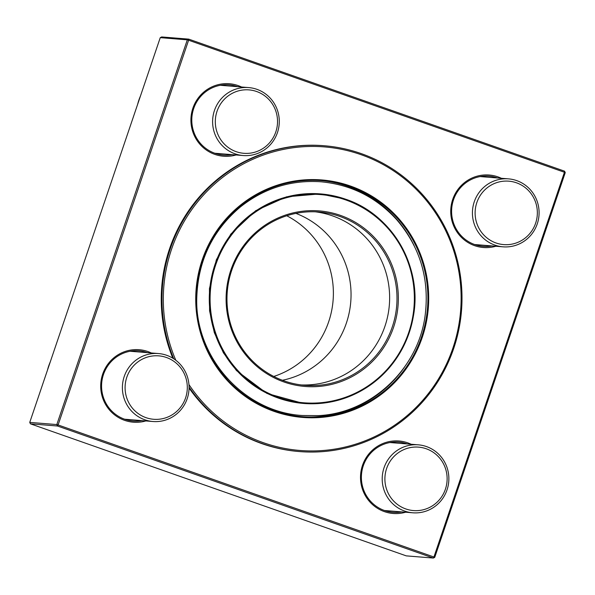 <?xml version="1.0" encoding="UTF-8"?>
<svg xmlns="http://www.w3.org/2000/svg" width="595" height="595" viewBox="0 0 595 595"><rect width="100%" height="100%" fill="white"/><g stroke="black" fill="none" stroke-linecap="round" stroke-linejoin="round"><path stroke-width="0.89" d="M503.794 178.827A34.094 33.335 -85.4 0 1 508.502 178.864A34.094 33.335 -85.4 0 1 539.092 213.122A34.094 33.335 -85.4 0 1 507.721 246.866A34.094 33.335 -85.4 0 1 503.006 246.828A34.094 33.335 -85.4 0 1 472.423 212.564A34.094 33.335 -85.4 0 1 503.794 178.827M504.396 181.133A31.818 31.111 94.6 0 0 480.247 230.481A31.818 31.111 94.6 0 0 534.05 227.037A31.818 31.111 94.6 0 0 504.396 181.133M448.816 476.684A34.094 33.335 -85.4 0 1 412.789 512.793A34.094 33.335 -85.4 0 1 382.258 480.938A34.094 33.335 -85.4 0 1 418.285 444.829A34.094 33.335 -85.4 0 1 448.816 476.684M447.076 476.863A31.818 31.111 94.6 0 0 398.895 452.349A31.818 31.111 94.6 0 0 402.064 507.342A31.818 31.111 94.6 0 0 447.076 476.863M157.682 421.55A34.094 33.335 -85.4 0 1 152.975 421.513A34.094 33.335 -85.4 0 1 122.392 387.248A34.094 33.335 -85.4 0 1 153.763 353.512A34.094 33.335 -85.4 0 1 158.471 353.549A34.094 33.335 -85.4 0 1 189.061 387.806A34.094 33.335 -85.4 0 1 157.682 421.55M158.032 419.319A31.818 31.111 94.6 0 0 182.182 369.971A31.818 31.111 94.6 0 0 128.386 373.415A31.818 31.111 94.6 0 0 158.032 419.319M212.66 123.693A34.094 33.335 -85.4 0 1 248.695 87.584A34.094 33.335 -85.4 0 1 279.226 119.431A34.094 33.335 -85.4 0 1 243.199 155.54A34.094 33.335 -85.4 0 1 212.66 123.693M215.36 123.589A31.818 31.111 94.6 0 0 263.533 148.103A31.818 31.111 94.6 0 0 260.365 93.11A31.818 31.111 94.6 0 0 215.36 123.589M414.165 245.698A118.442 115.809 94.6 0 0 348.32 186.525A118.442 115.809 94.6 0 0 320.742 180.56M301.658 416.656A118.442 115.809 94.6 0 0 404.31 367.398M188.95 384.556A152.275 148.891 94.6 0 0 430.341 390.967A152.275 148.891 94.6 0 0 361.068 154.685A152.275 148.891 94.6 0 0 202.88 195.74A152.275 148.891 94.6 0 0 175.808 360.25M173.755 358.792A153.413 150 -85.4 0 1 324.349 145.76A153.413 150 -85.4 0 1 361.195 153.592A153.413 150 -85.4 0 1 458.76 329.861A153.413 150 -85.4 0 1 299.62 451.583L298.906 451.523A153.413 150 -85.4 0 1 189.061 388.029M172.825 358.205A153.413 150 -85.4 0 1 169.545 248.822A153.413 150 -85.4 0 1 323.635 145.701L324.349 145.76M299.62 451.583A153.413 150 -85.4 0 1 189.061 387.062M273.774 376.457A87.049 85.115 94.6 0 0 333.096 300.378A87.049 85.115 94.6 0 0 286.76 215.754M339.871 216.461A86.93 85.003 94.6 0 0 318.987 212.021A86.93 85.003 94.6 0 0 227.26 291.818A86.93 85.003 94.6 0 0 304.975 385.322A86.93 85.003 94.6 0 0 395.162 316.347A86.93 85.003 94.6 0 0 339.871 216.461M340.474 215.405A88.067 86.111 -85.4 0 1 368.55 365.092A88.067 86.111 -85.4 0 1 227.632 315.581A88.067 86.111 -85.4 0 1 340.474 215.405M160.256 37.649L29.75 422.383L56.815 424.57L187.321 39.835L160.256 37.649L161.669 36.942L188.734 39.129L564.566 171.174L564.439 172.267L188.608 40.222L58.102 424.956L433.934 557.002L564.439 172.267L565.25 172.617L434.744 557.351L433.934 557.002L433.331 558.058L57.499 426.013L30.434 423.826L406.266 555.871L433.331 558.058L434.744 557.351M145.842 420.933A36.362 35.559 -85.4 0 1 124.593 420.345A36.362 35.559 -85.4 0 1 103.314 372.388A36.362 35.559 -85.4 0 1 151.338 352.976M405.649 512.213A36.362 35.559 -85.4 0 1 384.4 511.626A36.362 35.559 -85.4 0 1 363.121 463.669A36.362 35.559 -85.4 0 1 411.145 444.257M495.873 246.248A36.362 35.559 -85.4 0 1 474.624 245.661A36.362 35.559 -85.4 0 1 453.345 197.704A36.362 35.559 -85.4 0 1 501.369 178.284M236.059 154.968A36.362 35.559 -85.4 0 1 214.81 154.38A36.362 35.559 -85.4 0 1 193.531 106.416A36.362 35.559 -85.4 0 1 241.555 87.004M497.45 177.972A35.224 34.443 94.6 0 0 488.889 176.142A35.224 34.443 94.6 0 0 452.341 204.092A35.224 34.443 94.6 0 0 474.751 244.567A35.224 34.443 94.6 0 0 483.207 246.367A35.224 34.443 94.6 0 0 491.953 245.928M407.225 443.937A35.224 34.443 94.6 0 0 398.665 442.107A35.224 34.443 94.6 0 0 362.124 470.057A35.224 34.443 94.6 0 0 384.526 510.532A35.224 34.443 94.6 0 0 392.99 512.332A35.224 34.443 94.6 0 0 401.729 511.901M147.419 352.657A35.224 34.443 94.6 0 0 138.858 350.827A35.224 34.443 94.6 0 0 102.31 378.777A35.224 34.443 94.6 0 0 124.719 419.252A35.224 34.443 94.6 0 0 133.176 421.052A35.224 34.443 94.6 0 0 141.922 420.613M237.636 86.684A35.224 34.443 94.6 0 0 229.075 84.854A35.224 34.443 94.6 0 0 192.535 112.805A35.224 34.443 94.6 0 0 214.936 153.287A35.224 34.443 94.6 0 0 223.4 155.079A35.224 34.443 94.6 0 0 232.139 154.648M188.734 39.129L187.321 39.835L188.608 40.222L188.734 39.129M58.102 424.956L56.815 424.57L57.499 426.013L58.102 424.956M565.25 172.617L564.566 171.174M30.434 423.826L29.75 422.383M50.218 362.043A51.14 50.002 94.6 0 0 47.429 370.269M140.435 96.07A51.14 50.002 94.6 0 0 137.646 104.304M350.076 186.666A118.442 115.809 94.6 0 0 321.62 180.627A118.442 115.809 94.6 0 0 196.647 289.349A118.442 115.809 94.6 0 0 302.535 416.731A118.442 115.809 94.6 0 0 425.395 322.758A118.442 115.809 94.6 0 0 350.076 186.666M350.433 186.034A119.119 116.471 -85.4 0 1 388.416 388.498A119.119 116.471 -85.4 0 1 197.808 321.531A119.119 116.471 -85.4 0 1 350.433 186.034M282.409 380.272A87.049 85.115 94.6 0 0 350.76 301.806A87.049 85.115 94.6 0 0 295.901 213.382M301.301 384.943A86.93 85.003 94.6 0 0 388.163 313.892A86.93 85.003 94.6 0 0 332.508 215.866A86.93 85.003 94.6 0 0 315.305 211.805M345.725 199.927A104.43 102.109 94.6 0 0 211.917 318.719A104.43 102.109 94.6 0 0 379.022 377.423A104.43 102.109 94.6 0 0 345.725 199.927M319.879 193.851L345.807 199.273A105.114 102.779 -85.4 0 1 412.647 320.05A105.114 102.779 -85.4 0 1 303.606 403.455A105.114 102.779 -85.4 0 1 209.633 290.397A105.114 102.779 -85.4 0 1 320.549 193.903A105.114 102.779 -85.4 0 1 345.799 199.273C392.164 214.527 422.51 266.776 413.458 315.789C409.36 339.336 398.784 359.321 381.722 375.735C359.425 396.099 333.386 405.336 303.606 403.455M508.502 178.864L480.15 176.574M503.006 246.828L474.654 244.53M418.285 444.829L389.926 442.539M412.789 512.793L384.43 510.503M158.471 353.549L130.112 351.258M152.975 421.513L124.623 419.215M46.938 371.711L50.657 360.741M248.695 87.584L220.336 85.286M243.199 155.54L214.84 153.25M140.881 94.769L137.155 105.739M302.528 416.731L302.535 416.731C273.76 414.068 249.201 402.272 228.859 381.343C205.379 355.706 194.625 325.316 196.595 290.182C199.645 256.371 213.917 228.554 239.413 206.74C263.585 187.276 290.985 178.567 321.62 180.627M303.361 403.432L266.91 393.436L236.505 370.603L223.43 352.835L214.319 332.627L209.581 310.88L209.44 288.582L216.342 259.792L230.808 234.095L255.679 210.712L286.552 196.811L320.236 193.881M318.37 415.622L302.141 415.488C242.187 411.866 193.702 355.029 196.856 295.886C198.499 259.866 212.913 230.302 240.105 207.186C263.949 188.228 290.925 179.764 321.032 181.795C351.08 184.629 376.345 197.317 396.835 219.86C419.958 247.044 429.441 278.542 425.269 314.353C418.947 368.305 371.578 413.228 318.37 415.622"/></g></svg>
